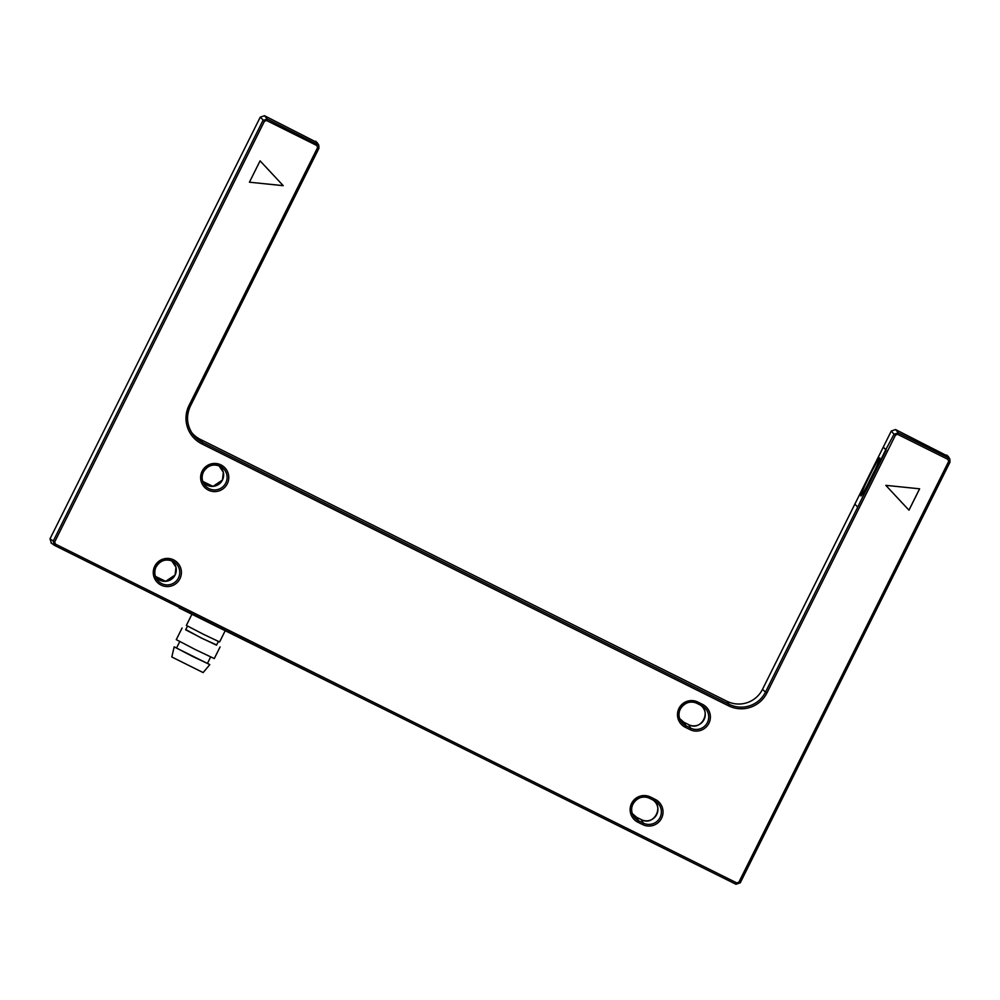 <?xml version="1.0" encoding="UTF-8"?>
<svg xmlns="http://www.w3.org/2000/svg" width="1000" height="1000" viewBox="0 0 1000 1000"><rect width="100%" height="100%" fill="white"/><g stroke="black" fill="none" stroke-linecap="round" stroke-linejoin="round"><path stroke-width="1.5" d="M249.425 182.2L283.225 185.675L260.087 160.837L249.425 182.2L283.2 185.65L260.075 160.837M885.825 485.35L908.975 510.188L919.625 488.812L885.825 485.35M51.425 543.112L50 538.85L260.238 117.175L264.5 115.738L317.15 142.587M179.163 607.962L383.438 708.95L178.05 606.8M191.5 432.325A26.538 26.488 136 0 0 200.275 439.35L726.95 701.263A26.538 26.488 136 0 0 762.513 689.325L883.263 447.15L886.225 449.95L857.812 506.938L885.738 449.712L883.263 447.15L891.312 431L895.575 429.562L948.225 456.413M201.85 443.888A28.675 28.625 -44 0 1 189.013 405.487L317.562 147.662L316.85 145.525L266.575 120.525L264.438 121.237L54.688 541.938L55.4 544.075L736.75 882.9L738.888 882.175L948.637 461.475L947.925 459.35L897.65 434.35L895.512 435.062L766.963 692.9A28.675 28.625 -44 0 1 728.538 705.8L201.85 443.888L202.5 442.4A27.075 27.037 -44 0 1 190.375 406.138L311.2 163.787M282.7 220.938L318.925 148.3L318.775 145.2L267.225 119.038L262.95 120.463L53.2 541.163L54.625 545.438L179.412 607.487M895.512 435.062L894.025 434.288L885.738 449.712M854.85 504.125L857.325 506.688M871.175 477.825A21.225 1.15 -63.6 0 0 879.775 457.938A21.225 1.15 -63.6 0 0 869.475 476.075A21.225 1.15 -63.6 0 0 860.875 495.962A21.225 1.15 -63.6 0 0 871.175 477.825M225.15 630.837L219.6 641.95L203.275 634.212L186.375 625.413L191.887 614.288M218.363 641.488L216.525 645.163L201.363 637.975L185.662 629.8L187.488 626.087M216.625 644.95L201.425 638.088L185.763 629.562M220.087 646.938L214.288 658.575L195.625 649.725L176.287 639.625L182.087 628M179.75 641.612L176.537 648.05L192.237 656.25L207.413 663.45L210.613 657.013M174.175 646.9L209.788 664.625L203.15 672.588L171.812 656.988L174.163 646.875L176.625 647.887M207.488 663.275L209.788 664.625M874.9 470.125A21.225 1.15 -63.6 0 0 871.375 477.013A21.225 1.15 -63.6 0 0 867.65 484.712M908.95 510.163L919.6 488.812M227.288 483.787A14.087 14.062 -44 0 1 208.412 490.125A14.087 14.062 -44 0 1 202.1 471.262A14.087 14.062 -44 0 1 220.975 464.913A14.087 14.062 -44 0 1 227.288 483.787M179.938 578.75A14.087 14.062 -44 0 1 161.062 585.1A14.087 14.062 -44 0 1 154.75 566.225A14.087 14.062 -44 0 1 173.625 559.888A14.087 14.062 -44 0 1 179.938 578.75M650.487 797.025L655.238 799.388A14.087 14.062 -44 0 1 661.55 818.25A14.087 14.062 -44 0 1 642.663 824.587L637.925 822.237A14.087 14.062 -44 0 1 631.613 803.363A14.087 14.062 -44 0 1 650.487 797.025L649.725 798.388L654.463 800.75A12.5 12.475 -44 0 1 659.975 817.663A12.5 12.475 -44 0 1 643.312 823.1L638.575 820.75A12.5 12.475 -44 0 1 635.337 800.738A12.5 12.475 -44 0 1 649.725 798.388L654.825 800.938M697.837 702.05L702.588 704.412A14.087 14.062 -44 0 1 708.9 723.288A14.087 14.062 -44 0 1 690.025 729.625L685.275 727.262A14.087 14.062 -44 0 1 678.962 708.4A14.087 14.062 -44 0 1 697.837 702.05L697.075 703.413L701.812 705.775A12.5 12.475 -44 0 1 707.325 722.688A12.5 12.475 -44 0 1 690.662 728.138L685.925 725.775A12.5 12.475 -44 0 1 682.688 705.763A12.5 12.475 -44 0 1 697.075 703.413L702.175 705.962M54.688 541.938L50 538.85M264.438 121.237L260.238 117.175M55.4 544.075L54.625 545.438L735.975 884.262L740.25 882.825L950 462.125L949.85 459.025L948.575 457.863L898.3 432.85L894.025 434.288L891.312 431M383.438 708.95L735.975 884.262L740.25 882.825L950 462.125L949.75 458.875M736.75 882.9L735.975 884.262M728.538 705.8L729.188 704.312L202.5 442.4L200.275 439.35M189.013 405.487L190.375 406.138L318.925 148.3L318.675 145.05M317.562 147.662L318.925 148.3M315.75 141.225L317.5 144.037L316.85 145.525M266.575 120.525L267.225 119.038L264.5 115.738M766.963 692.9L765.475 692.125A27.075 27.037 -44 0 1 729.188 704.312L726.95 701.263M857.812 506.938L765.475 692.125L762.513 689.325M895.575 429.562L898.3 432.85L897.65 434.35M947.925 459.35L948.575 457.863L946.825 455.05M948.637 461.475L950 462.125M738.888 882.175L740.25 882.825M637.925 822.237L638.575 820.75L636.638 817.3L632.3 813.538A11.438 11.425 136 0 0 636.638 817.3L641.375 819.663A11.438 11.425 136 0 0 656.338 815.2A11.438 11.425 136 0 0 652.938 799.987M636.625 817.3L641.375 819.663L643.312 823.1L642.663 824.587M655.238 799.388L654.463 800.75M685.275 727.262L685.925 725.775L683.988 722.337L679.65 718.562A11.438 11.425 136 0 0 683.988 722.337L688.725 724.688A11.438 11.425 136 0 0 703.688 720.238A11.438 11.425 136 0 0 700.288 705.013M683.975 722.325L688.725 724.688L690.662 728.138L690.025 729.625M702.588 704.412L701.812 705.775M202.787 481.425A11.438 11.425 136 0 0 222.45 480.05A11.438 11.425 136 0 0 219.025 465.763L223.337 472.275L222.45 480.037L213 486.362L202.787 481.425M203.438 483C201.713 479.3 201.725 475.6 203.463 471.9A12.5 12.475 -44 0 1 220.562 466.463A12.5 12.475 -44 0 1 214.6 489.938A12.5 12.475 -44 0 1 203.463 471.9C207.65 465.3 213.35 463.488 220.562 466.463M155.438 576.4A11.438 11.425 136 0 0 175.1 575.013A11.438 11.425 136 0 0 171.675 560.737L175.987 567.25L175.1 575.013L165.65 581.325L155.438 576.4M156.088 577.962C154.362 574.275 154.375 570.575 156.113 566.875A12.5 12.475 -44 0 1 173.212 561.438A12.5 12.475 -44 0 1 167.25 584.913A12.5 12.475 -44 0 1 156.113 566.875C160.3 560.275 166 558.45 173.212 561.438M50.975 542.837L54.175 545.163M192.475 433.8C186.7 424.975 186 415.75 190.375 406.138M317.025 142.387L318.775 145.2M948.1 456.213L949.85 459.025M641.375 819.663C654.038 826.75 665.013 805.6 651.912 799.362M632.95 815.1C627.275 805.088 639.725 792.688 649.725 798.388M688.725 724.688C701.388 731.787 712.362 710.625 699.262 704.388M680.3 720.138C674.625 710.125 687.075 697.712 697.075 703.413"/></g></svg>

